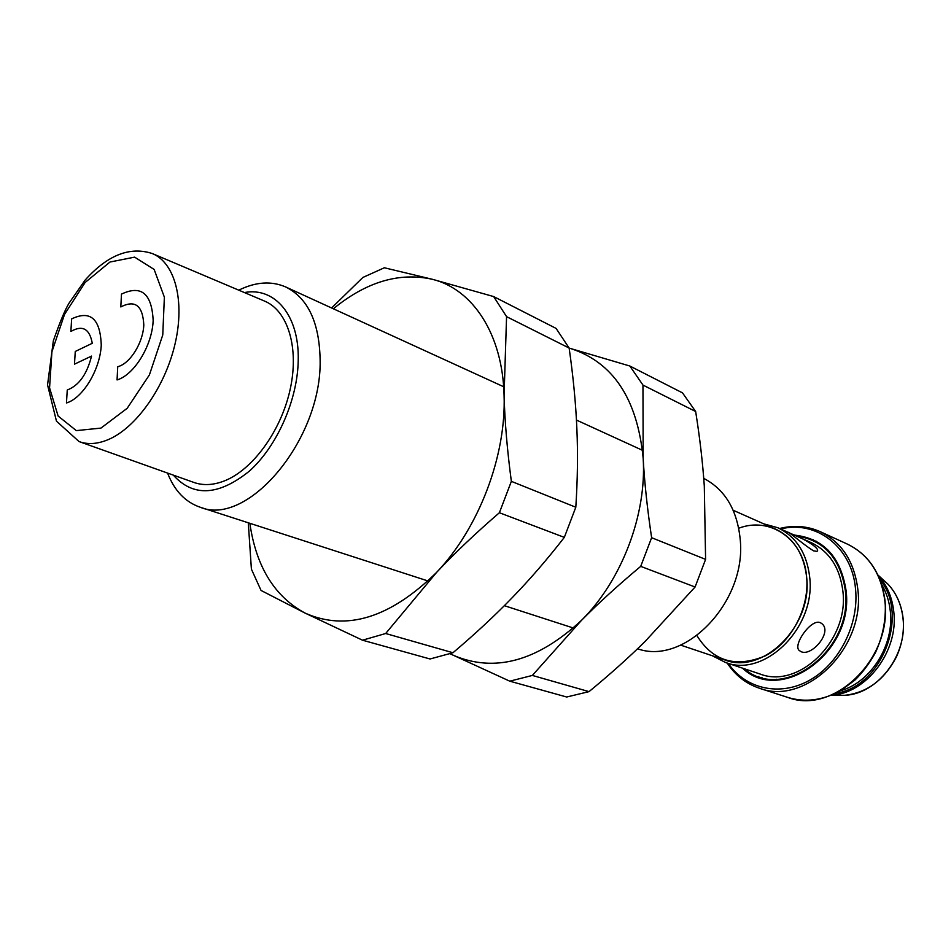 <?xml version="1.0" encoding="UTF-8"?>
<svg xmlns="http://www.w3.org/2000/svg" width="951" height="951" viewBox="0 0 951 951"><rect width="100%" height="100%" fill="white"/><g stroke="black" fill="none" stroke-linecap="round" stroke-linejoin="round"><path stroke-width="1.43" d="M117.056 379.936L117.734 366.706C129.99 363.769 143.114 342.847 143.803 324.957C142.793 305.58 135.137 299.565 120.813 306.935L121.478 294.097C141.247 284.729 151.815 293.526 153.159 320.499C152.231 345.486 134.293 374.849 117.056 379.936M74.487 364.162L75.26 351.454L92.271 343.299C89.62 328.749 82.487 324.802 70.873 331.459L71.646 318.882C90.44 309.978 100.319 318.763 101.258 345.225C100.093 369.701 82.796 398.231 66.463 402.962L67.259 390.005C78.897 385.559 86.993 374.254 91.534 356.09L74.487 364.162M223.711 481.17C212.822 485.26 202.813 485.652 193.683 482.371L79.064 441.573C87.813 444.735 97.537 444.081 108.212 439.624C136.207 427.891 165.141 386.891 175.091 343.739C185.172 300.564 174.841 262.583 152.255 253.537L264.283 300.968C287.82 310.43 299.41 347.733 290.138 389.506C281.009 431.255 252.277 470.424 223.711 481.17M733.185 510.271L775.612 529.125C793.538 537.779 803.892 553.851 806.662 577.34C812.641 626.186 762.761 675.198 724.71 659.911L680.702 645.135M703.728 478.365C725.007 489.515 737.156 509.795 740.187 539.193C746.975 601.65 684.934 665.902 637.55 648.772M167.578 473.075C174.413 490.68 185.243 502.045 200.079 507.192C247.617 527.341 321.723 439.671 320.13 360.203C319.465 322.567 308.017 298.162 285.776 287C271.38 280.759 255.712 281.817 238.772 290.162M244.407 292.551C274.815 286.774 299.268 315.304 298.234 359.965C297.758 399.61 277.157 446.292 249.293 471.185C218.48 495.863 193.16 497.183 173.344 475.131M499.394 512.732C475.488 533.368 454.542 553.268 436.557 572.443L385.666 633.509L452.961 652.743C475.036 634.067 494.853 615.654 512.399 597.49C529.957 579.373 547.265 559.343 564.323 537.374L499.394 512.732L511.353 481.349L575.807 507.24C577.602 479.696 577.958 453.401 576.853 428.354C575.795 403.283 573.215 376.513 569.138 348.042L506.562 316.647L504.078 395.414C504.791 421.519 507.216 450.156 511.353 481.349M564.323 537.374L575.807 507.24M249.851 523.3C256.116 566.63 274.518 596.562 305.069 613.086C346.39 631.488 390.219 617.936 436.557 572.443C478.793 528.221 506.289 456.1 504.078 395.414C502.651 334.276 472.813 289.282 432.527 279.332L493.664 296.569L506.562 316.647M450.203 653.741L453.08 655.18C494.472 672.999 537.279 661.373 581.513 620.325L532.358 675.436L589.026 691.627C609.746 674.592 628.468 657.83 645.194 641.354L695.086 587.005L640.712 566.368C618.376 585.031 598.643 603.017 581.513 620.325C621.752 580.419 646.799 514.598 643.173 458.37C637.336 398.707 612.967 362.022 570.065 348.339L569.138 348.09L556.097 328.416L493.664 296.569M331.59 307.969L362.854 277.466L384.347 267.766L432.527 279.332C399.444 271.938 366.385 281.758 333.349 308.778M385.666 633.509L362.521 640.201L305.069 613.086L261.049 590.452L251.397 569.126L248.294 522.8M452.961 652.743L430.042 658.984L362.521 640.201M828.119 550.13L826.99 550.058M776.717 679.216L777.597 679.929M742.481 668.137C780.866 704.941 854.378 652.148 846.057 590.488C840.743 556.799 823.483 538.325 794.275 535.08M796.058 535.877C823.946 539.954 840.375 558.201 845.344 590.619C853.427 650.567 782.911 702.944 744.336 668.755M712.406 655.786L725.363 662.419L759.897 673.962C798.781 689.475 849.267 640.427 842.883 591.249C839.923 567.64 829.32 551.414 811.037 542.569L777.787 527.722L763.76 523.858M820.095 622.608L821.272 623.238C834.027 631.452 809.979 659.198 799.755 650.817C791.66 646.442 810.823 618.53 820.095 622.608M791.054 533.773C800.136 536.626 821.723 548.632 816.957 551.354L813.723 550.891C805.699 546.504 786.655 529.921 788.248 532.417M831.233 553.518L830.116 553.363M781.258 678.907L782.186 679.537M695.086 587.005L705.594 559.378L704.299 486.032C702.718 462.745 699.841 437.9 695.657 411.51L642.959 385.072L643.173 458.37C644.505 482.549 647.322 508.999 651.625 537.695L640.712 566.368M651.625 537.695L705.594 559.378M695.657 411.51L682.509 392.882L629.835 366.016L642.959 385.072M569.138 348.09L629.835 366.016M532.358 675.436L509.772 681.178L450.12 653.777M589.026 691.627L566.713 697.012L509.772 681.178M100.961 428.093L76.318 430.613L58.118 416.039L49.559 387.853L51.925 351.739L64.537 314.377L85.103 282.506L109.983 262.024L134.614 257.139L154.145 269.442L164.368 297.164L162.764 334.966L149.414 374.896L127.184 408.288L100.961 428.093M816.065 541.119L814.829 541.285M761.822 677.457L762.619 678.42M884.822 600.83C892.751 658.211 833.706 715.259 787.785 697.416C805.319 702.741 823.079 700.4 841.029 690.378L854.925 680.084C862.498 672.678 869.297 663.608 875.312 652.885C883.051 636.076 886.308 618.792 885.084 601.044C881.387 573.619 868.845 554.647 847.448 544.138C868.715 554.611 881.173 573.512 884.822 600.83M759.469 677.516L758.672 676.494M811.845 539.871L813.129 539.657M787.785 697.416L759.409 688.227C805.675 706.272 865.6 647.821 857.826 589.323C854.271 561.494 841.766 542.284 820.321 531.716C807.411 525.986 793.812 524.916 779.547 528.518M780.593 528.982C816.16 519.757 852.132 547.015 855.555 589.204C859.098 624.522 839.174 663.798 809.551 680.274C779.951 696.928 745.643 688.988 728.276 663.382M725.363 662.419C764.556 678.111 815.91 627.636 809.717 577.34C806.852 553.185 796.213 536.649 777.787 527.722M738.737 528.233C770.191 516.131 804.023 539.205 806.662 577.34C809.491 608.331 791.184 642.769 765.044 655.976C735.694 668.089 713 661.302 696.94 635.637M881.72 584.639C886.391 592.485 889.256 601.329 890.302 611.16C894.463 644.98 870.712 682.556 840.422 690.735M879.877 579.48C909.822 615.131 881.732 687.264 835.584 693.303M831.257 695.229C866.551 693.588 898.873 650.924 893.762 611.564C892.097 597.002 886.843 584.853 877.999 575.129M837.379 695.276L844.88 695.3C877.725 694.04 907.789 654.668 902.986 618.233C901.417 604.646 896.448 593.329 888.091 584.294L882.54 579.23M152.255 253.537C129.907 246.226 107.546 255.058 85.15 280.058L69.102 303.072C65.12 309.55 59.865 322.139 53.339 340.815L47.55 384.905L56.466 421.174L79.064 441.573M200.079 507.192L428.045 580.978M504.351 605.68L573.382 628.017M285.776 287L503.65 386.736M576.449 420.069L642.543 450.334M847.448 544.138L820.321 531.716M727.194 663.025C735.278 675.317 746.012 683.721 759.409 688.227M831.174 695.264L844.88 695.3C867.098 692.685 884.216 679.989 896.234 657.236C902.071 644.623 904.353 631.654 903.093 618.352C901.5 604.705 896.496 593.353 888.091 584.294L877.963 575.058"/></g></svg>
